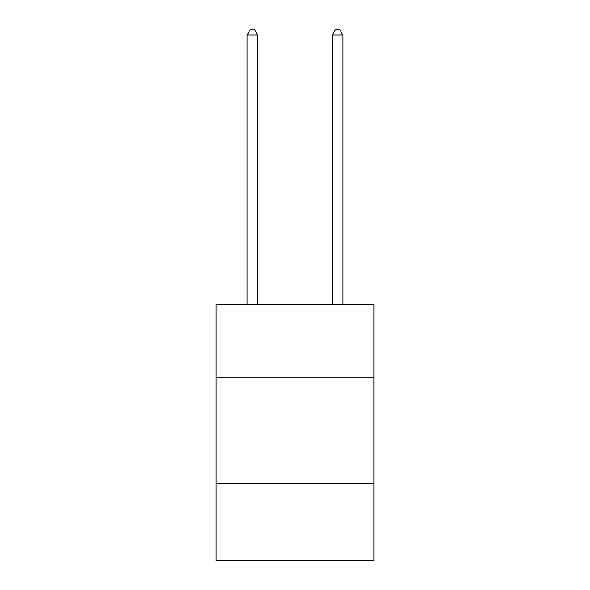 <?xml version="1.0" encoding="UTF-8"?>
<svg xmlns="http://www.w3.org/2000/svg" width="590" height="590" viewBox="0 0 590 590"><rect width="100%" height="100%" fill="white"/><g stroke="black" fill="none" stroke-linecap="round" stroke-linejoin="round"><path stroke-width="0.89" d="M216.11 377.135L373.89 377.135L373.89 304.639L216.11 304.639L216.11 560.5L373.89 560.5L373.89 483.741L216.11 483.741M373.89 483.741L373.89 377.135M257.69 304.639L257.69 35.046L247.026 35.046L247.026 304.639M247.026 35.046L250.226 29.5L254.489 29.5L257.69 35.046M342.974 304.639L342.974 35.046L332.31 35.046L332.31 304.639M332.31 35.046L335.511 29.5L339.774 29.5L342.974 35.046"/></g></svg>
